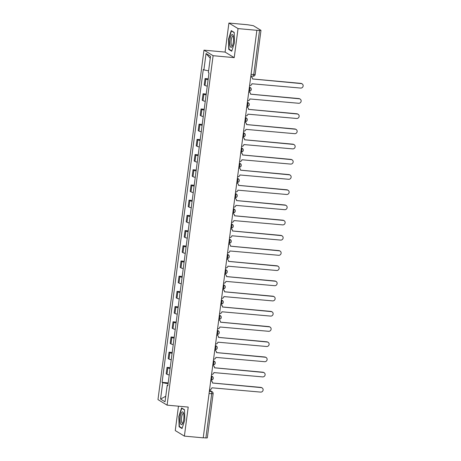 <?xml version="1.0" encoding="UTF-8"?>
<svg xmlns="http://www.w3.org/2000/svg" width="461" height="461" viewBox="0 0 461 461"><rect width="100%" height="100%" fill="white"/><g stroke="black" fill="none" stroke-linecap="round" stroke-linejoin="round"><path stroke-width="0.69" d="M178.47 406.187L175.261 430.574L184.388 436.118L203.226 437.841L256.875 30.317L238.037 28.594L228.91 23.05L225.089 52.087L203.981 50.157L157.973 399.601L167.101 405.15L213.109 55.7L234.217 57.637L238.037 28.594M228.91 23.05L247.747 24.773L253.377 25.701L260.978 30.363L255.164 74.503L253.734 74.573L259.543 30.426L260.978 30.363M184.388 436.118L188.209 407.08L167.101 405.15M209.052 393.561L213.138 393.74L207.323 437.887L205.894 437.95L211.703 393.809A1.982 0.565 -84.8 0 0 211.426 391.533L209.478 390.346M203.243 437.708L205.894 437.95M259.543 30.426L256.875 30.317M208.107 79.707A4.564 0.605 -172.5 0 1 205.865 79.044L205.053 78.549L204.206 84.985L205.018 85.475A4.564 0.605 7.5 0 0 207.26 86.138M208.222 78.843L205.053 78.549M206.107 94.908A4.564 0.605 -172.5 0 1 203.86 94.246L203.047 93.75L202.206 100.187L203.013 100.677A4.564 0.605 7.5 0 0 205.26 101.339M206.223 94.044L203.047 93.75M204.108 110.11A4.564 0.605 -172.5 0 1 201.86 109.447L201.048 108.957L200.201 115.388L201.013 115.878A4.564 0.605 7.5 0 0 203.261 116.541M204.217 109.245L201.048 108.957M202.102 125.311A4.564 0.605 -172.5 0 1 199.861 124.649L199.048 124.159L198.201 130.59L199.014 131.08A4.564 0.605 7.5 0 0 201.255 131.742M202.218 124.447L199.048 124.159M200.103 140.513A4.564 0.605 -172.5 0 1 197.855 139.85L197.049 139.36L196.202 145.791L197.008 146.281A4.564 0.605 7.5 0 0 199.256 146.944M200.218 139.648L197.049 139.36M198.103 155.714A4.564 0.605 -172.5 0 1 195.856 155.052L195.043 154.562L194.196 160.993L195.009 161.483A4.564 0.605 7.5 0 0 197.256 162.145M198.213 154.85L195.043 154.562M196.098 170.916A4.564 0.605 -172.5 0 1 193.856 170.253L193.044 169.763L192.197 176.194L193.009 176.684A4.564 0.605 7.5 0 0 195.251 177.352M196.213 170.051L193.044 169.763M194.098 186.117A4.564 0.605 -172.5 0 1 191.851 185.455L191.044 184.965L190.197 191.396L191.01 191.885A4.564 0.605 7.5 0 0 193.251 192.554M194.214 185.253L191.044 184.965M192.099 201.324A4.564 0.605 -172.5 0 1 189.851 200.656L189.039 200.166L188.192 206.597L189.004 207.087A4.564 0.605 7.5 0 0 191.252 207.755M192.214 200.454L189.039 200.166M190.093 216.526A4.564 0.605 -172.5 0 1 187.852 215.857L187.039 215.368L186.192 221.799L187.005 222.294A4.564 0.605 7.5 0 0 189.246 222.957M190.209 215.656L187.039 215.368M188.094 231.727A4.564 0.605 -172.5 0 1 185.852 231.059L185.04 230.569L184.193 237L185.005 237.496A4.564 0.605 7.5 0 0 187.247 238.158M188.209 230.857L185.04 230.569M186.094 246.929A4.564 0.605 -172.5 0 1 183.847 246.266L183.034 245.771L182.187 252.202L183 252.697A4.564 0.605 7.5 0 0 185.247 253.36M186.209 246.059L183.034 245.771M184.095 262.13A4.564 0.605 -172.5 0 1 181.847 261.468L181.035 260.972L180.188 267.403L181 267.899A4.564 0.605 7.5 0 0 183.248 268.561M184.204 261.26L181.035 260.972M182.089 277.332A4.564 0.605 -172.5 0 1 179.848 276.669L179.035 276.174L178.188 282.605L179.001 283.1A4.564 0.605 7.5 0 0 181.242 283.763M182.204 276.462L179.035 276.174M180.09 292.533A4.564 0.605 -172.5 0 1 177.842 291.871L177.03 291.375L176.188 297.806L176.995 298.302A4.564 0.605 7.5 0 0 179.243 298.964M180.205 291.663L177.03 291.375M178.09 307.735A4.564 0.605 -172.5 0 1 175.843 307.072L175.03 306.577L174.183 313.007L174.996 313.503A4.564 0.605 7.5 0 0 177.243 314.166M178.2 306.865L175.03 306.577M176.085 322.936A4.564 0.605 -172.5 0 1 173.843 322.274L173.031 321.778L172.184 328.209L172.996 328.705A4.564 0.605 7.5 0 0 175.238 329.367M176.2 322.072L173.031 321.778M174.085 338.138A4.564 0.605 -172.5 0 1 171.838 337.475L171.031 336.979L170.184 343.41L170.991 343.906A4.564 0.605 7.5 0 0 173.238 344.569M174.2 337.273L171.031 336.979M172.086 353.339A4.564 0.605 -172.5 0 1 169.838 352.677L169.026 352.181L168.179 358.612L168.991 359.107A4.564 0.605 7.5 0 0 171.238 359.77M172.195 352.475L169.026 352.181M170.08 368.541A4.564 0.605 -172.5 0 1 167.839 367.878L167.026 367.382L166.179 373.813L166.991 374.309A4.564 0.605 7.5 0 0 169.233 374.972M170.195 367.676L167.026 367.382M208.597 70.856L203.895 69.893L206.05 53.522L210.521 56.236L208.366 72.608L208.994 72.988L167.81 385.794L167.187 385.413L165.032 401.785L160.561 399.07L162.716 382.699L168.075 383.794M203.895 69.893L203.272 69.513L162.088 382.319L162.716 382.699M203.981 50.157L213.109 55.7M225.089 52.087L234.217 57.637M231.733 51.229L234.453 42.729L234.205 32.426L231.243 30.622L228.523 39.127L228.765 49.431L231.733 51.229M182.055 428.546L184.775 420.046L184.533 409.737L181.571 407.939L178.845 416.439L179.093 426.748L182.055 428.546M168.196 382.878L162.088 382.319M167.873 385.338L167.187 385.413M206.05 53.522L210.256 58.259M165.758 396.253L160.561 399.07M229.566 49.506L228.765 49.431M228.817 39.15L228.523 39.127M179.894 426.817L179.093 426.748M179.145 416.467L178.845 416.439M249.608 85.516L249.753 85.533A1.982 1.884 121.3 0 0 251.902 83.758L300.67 88.068A2.282 2.167 121.3 0 0 302.145 83.879A2.282 2.167 121.3 0 0 301.258 83.591L252.53 78.981A1.982 1.884 121.3 0 0 250.893 76.86L250.761 76.78M250.772 76.682A1.982 1.884 -58.7 0 1 251.32 76.901L251.666 77.114M252.53 78.952L300.912 83.378A2.282 2.167 -58.7 0 1 301.799 83.671L302.145 83.879M247.609 100.723L247.747 100.734A1.982 1.884 121.3 0 0 249.897 98.959L298.665 103.27A2.282 2.167 121.3 0 0 300.146 99.08A2.282 2.167 121.3 0 0 299.258 98.792L250.525 94.182A1.982 1.884 121.3 0 0 248.888 92.062L248.756 91.981M248.773 91.883A1.982 1.884 -58.7 0 1 249.32 92.102L249.666 92.315M250.53 94.153L298.912 98.579A2.282 2.167 -58.7 0 1 299.8 98.873L300.146 99.08M245.604 115.924L245.748 115.936A1.982 1.884 121.3 0 0 247.897 114.161L296.665 118.471A2.282 2.167 121.3 0 0 298.146 114.282A2.282 2.167 121.3 0 0 297.253 113.994L248.525 109.384A1.982 1.884 121.3 0 0 246.889 107.263L246.756 107.183M246.768 107.085A1.982 1.884 -58.7 0 1 247.315 107.304L247.661 107.517M248.531 109.355L296.907 113.781A2.282 2.167 -58.7 0 1 297.8 114.074L298.146 114.282M231.531 34.932A6.442 1.838 -84.8 0 0 229.762 43.201A6.442 1.838 -84.8 0 0 231.82 46.953A6.442 1.838 -84.8 0 0 232.114 46.532A6.442 1.838 -84.8 0 0 233.122 35.526A6.442 1.838 -84.8 0 0 231.531 34.932M233.358 36.402A4.881 1.389 -84.8 0 0 232.984 36.165A4.881 1.389 -84.8 0 0 232.43 36.471A4.881 1.389 -84.8 0 0 231.094 41.83A4.881 1.389 -84.8 0 0 232.096 45.881A4.881 1.389 -84.8 0 0 232.505 45.72M231.843 50.883L229.042 49.183L228.806 39.197L231.439 30.962L234.211 32.645M231.86 30.996L231.439 30.962M181.859 412.249A6.442 1.838 -84.8 0 0 180.09 420.518A6.442 1.838 -84.8 0 0 182.147 424.27A6.442 1.838 -84.8 0 0 182.441 423.849A6.442 1.838 -84.8 0 0 183.443 412.843A6.442 1.838 -84.8 0 0 181.859 412.249M183.685 413.719A4.881 1.389 -84.8 0 0 183.311 413.477A4.881 1.389 -84.8 0 0 182.758 413.788A4.881 1.389 -84.8 0 0 181.421 419.147A4.881 1.389 -84.8 0 0 182.418 423.198A4.881 1.389 -84.8 0 0 182.833 423.031M182.17 428.2L179.364 426.5L179.127 416.514L181.767 408.273L184.538 409.962M182.187 408.313L181.767 408.273M243.604 131.126L243.748 131.137A1.982 1.884 121.3 0 0 245.897 129.362L294.665 133.678A2.282 2.167 121.3 0 0 296.141 129.483A2.282 2.167 121.3 0 0 295.253 129.195L246.526 124.585A1.982 1.884 121.3 0 0 244.889 122.465L244.756 122.384M244.768 122.286A1.982 1.884 -58.7 0 1 245.315 122.505L245.661 122.718M246.531 124.556L294.907 128.982A2.282 2.167 -58.7 0 1 295.795 129.276L296.141 129.483M241.604 146.327L241.743 146.339A1.982 1.884 121.3 0 0 243.892 144.564L292.66 148.88A2.282 2.167 121.3 0 0 294.141 144.685A2.282 2.167 121.3 0 0 293.254 144.397L244.526 139.787A1.982 1.884 121.3 0 0 242.889 137.666L242.751 137.585M242.768 137.487A1.982 1.884 -58.7 0 1 243.316 137.706L243.662 137.92M244.526 139.758L292.908 144.184A2.282 2.167 -58.7 0 1 293.795 144.477L294.141 144.685M239.599 161.529L239.743 161.54A1.982 1.884 121.3 0 0 241.892 159.765L290.661 164.081A2.282 2.167 121.3 0 0 292.141 159.886A2.282 2.167 121.3 0 0 291.248 159.598L242.521 154.988A1.982 1.884 121.3 0 0 240.884 152.868L240.751 152.787M240.763 152.689A1.982 1.884 -58.7 0 1 241.31 152.914L241.656 153.121M242.526 154.959L290.903 159.385A2.282 2.167 -58.7 0 1 291.796 159.679L292.141 159.886M237.599 176.73L237.743 176.742A1.982 1.884 121.3 0 0 239.893 174.967L288.661 179.283A2.282 2.167 121.3 0 0 290.136 175.094A2.282 2.167 121.3 0 0 289.249 174.8L240.521 170.19A1.982 1.884 121.3 0 0 238.884 168.069L238.752 167.988M238.763 167.896A1.982 1.884 -58.7 0 1 239.311 168.115L239.657 168.323M240.527 170.161L288.903 174.586A2.282 2.167 -58.7 0 1 289.79 174.88L290.136 175.094M235.6 191.932L235.738 191.943A1.982 1.884 121.3 0 0 237.893 190.168L286.656 194.484A2.282 2.167 121.3 0 0 288.137 190.295A2.282 2.167 121.3 0 0 287.249 190.001L238.521 185.391A1.982 1.884 121.3 0 0 236.885 183.271L236.752 183.19M236.764 183.098A1.982 1.884 -58.7 0 1 237.311 183.317L237.657 183.524M238.521 185.362L286.903 189.788A2.282 2.167 -58.7 0 1 287.791 190.082L288.137 190.295M233.6 207.133L233.739 207.145A1.982 1.884 121.3 0 0 235.888 205.37L284.656 209.686A2.282 2.167 121.3 0 0 286.137 205.497A2.282 2.167 121.3 0 0 285.244 205.203L236.516 200.593A1.982 1.884 121.3 0 0 234.88 198.472L234.747 198.391M234.758 198.299A1.982 1.884 -58.7 0 1 235.306 198.518L235.657 198.726M236.522 200.564L284.898 204.989A2.282 2.167 -58.7 0 1 285.791 205.283L286.137 205.497M231.595 222.335L231.739 222.346A1.982 1.884 121.3 0 0 233.888 220.571L282.656 224.887A2.282 2.167 121.3 0 0 284.137 220.698A2.282 2.167 121.3 0 0 283.244 220.404L234.516 215.794A1.982 1.884 121.3 0 0 232.88 213.674L232.747 213.593M232.759 213.501A1.982 1.884 -58.7 0 1 233.306 213.72L233.652 213.927M234.522 215.765L282.898 220.191A2.282 2.167 -58.7 0 1 283.786 220.485L284.137 220.698M229.595 237.536L229.739 237.548A1.982 1.884 121.3 0 0 231.889 235.773L280.651 240.089A2.282 2.167 121.3 0 0 282.132 235.899A2.282 2.167 121.3 0 0 281.245 235.606L232.517 230.996A1.982 1.884 121.3 0 0 230.88 228.875L230.748 228.794M230.759 228.702A1.982 1.884 -58.7 0 1 231.307 228.921L231.653 229.129M232.517 230.967L280.899 235.398A2.282 2.167 -58.7 0 1 281.786 235.686L282.132 235.899M227.596 252.737L227.734 252.749A1.982 1.884 121.3 0 0 229.883 250.974L278.651 255.29A2.282 2.167 121.3 0 0 280.132 251.101A2.282 2.167 121.3 0 0 279.245 250.807L230.512 246.197A1.982 1.884 121.3 0 0 228.875 244.076L228.742 243.996M228.754 243.904A1.982 1.884 -58.7 0 1 229.307 244.123L229.653 244.33M230.517 246.168L278.899 250.6A2.282 2.167 -58.7 0 1 279.787 250.888L280.132 251.101M225.59 267.939L225.734 267.95A1.982 1.884 121.3 0 0 227.884 266.176L276.652 270.492A2.282 2.167 121.3 0 0 278.133 266.302A2.282 2.167 121.3 0 0 277.24 266.009L228.512 261.404A1.982 1.884 121.3 0 0 226.875 259.278L226.743 259.197M226.754 259.105A1.982 1.884 -58.7 0 1 227.302 259.324L227.648 259.531M228.518 261.37L276.894 265.801A2.282 2.167 -58.7 0 1 277.787 266.089L278.133 266.302M223.591 283.14L223.735 283.152A1.982 1.884 121.3 0 0 225.884 281.377L274.652 285.693A2.282 2.167 121.3 0 0 276.127 281.504A2.282 2.167 121.3 0 0 275.24 281.21L226.512 276.606A1.982 1.884 121.3 0 0 224.876 274.479L224.743 274.399M224.755 274.307A1.982 1.884 -58.7 0 1 225.302 274.526L225.648 274.733M226.512 276.571L274.894 281.003A2.282 2.167 -58.7 0 1 275.782 281.291L276.127 281.504M221.591 298.342L221.729 298.353A1.982 1.884 121.3 0 0 223.879 296.579L272.647 300.895A2.282 2.167 121.3 0 0 274.128 296.705A2.282 2.167 121.3 0 0 273.24 296.411L224.507 291.807A1.982 1.884 121.3 0 0 222.87 289.681L222.738 289.6M222.755 289.508A1.982 1.884 -58.7 0 1 223.303 289.727L223.648 289.934M224.513 291.773L272.895 296.204A2.282 2.167 -58.7 0 1 273.782 296.492L274.128 296.705M219.586 313.543L219.73 313.555A1.982 1.884 121.3 0 0 221.879 311.78L270.647 316.096A2.282 2.167 121.3 0 0 272.128 311.907A2.282 2.167 121.3 0 0 271.235 311.613L222.507 307.009A1.982 1.884 121.3 0 0 220.871 304.882L220.738 304.802M220.75 304.709A1.982 1.884 -58.7 0 1 221.297 304.928L221.643 305.136M222.513 306.974L270.889 311.406A2.282 2.167 -58.7 0 1 271.783 311.694L272.128 311.907M217.586 328.745L217.73 328.756A1.982 1.884 121.3 0 0 219.88 326.982L268.648 331.298A2.282 2.167 121.3 0 0 270.123 327.108A2.282 2.167 121.3 0 0 269.236 326.814L220.508 322.21A1.982 1.884 121.3 0 0 218.871 320.084L218.739 320.003M218.75 319.911A1.982 1.884 -58.7 0 1 219.298 320.13L219.643 320.343M220.514 322.176L268.89 326.607A2.282 2.167 -58.7 0 1 269.777 326.901L270.123 327.108M215.587 343.946L215.725 343.964A1.982 1.884 121.3 0 0 217.874 342.183L266.642 346.499A2.282 2.167 121.3 0 0 268.123 342.31A2.282 2.167 121.3 0 0 267.236 342.016L218.508 337.412A1.982 1.884 121.3 0 0 216.872 335.285L216.733 335.205M216.751 335.112A1.982 1.884 -58.7 0 1 217.298 335.331L217.644 335.545M218.508 337.383L266.89 341.808A2.282 2.167 -58.7 0 1 267.778 342.102L268.123 342.31M213.581 359.148L213.725 359.165A1.982 1.884 121.3 0 0 215.875 357.384L264.643 361.701A2.282 2.167 121.3 0 0 266.124 357.511A2.282 2.167 121.3 0 0 265.231 357.217L216.503 352.613A1.982 1.884 121.3 0 0 214.866 350.493L214.734 350.406M214.745 350.314A1.982 1.884 -58.7 0 1 215.293 350.533L215.639 350.746M216.509 352.584L264.885 357.01A2.282 2.167 -58.7 0 1 265.778 357.304L266.124 357.511M211.582 374.349L211.726 374.367A1.982 1.884 121.3 0 0 213.875 372.586L262.643 376.902A2.282 2.167 121.3 0 0 264.118 372.713A2.282 2.167 121.3 0 0 263.231 372.419L214.503 367.815A1.982 1.884 121.3 0 0 212.867 365.694L212.734 365.613M212.746 365.515A1.982 1.884 -58.7 0 1 213.293 365.734L213.639 365.948M214.509 367.786L262.885 372.211A2.282 2.167 -58.7 0 1 263.773 372.505L264.118 372.713M209.582 389.551L209.726 389.568A1.982 1.884 121.3 0 0 211.876 387.793L260.638 392.104A2.282 2.167 121.3 0 0 262.119 387.914A2.282 2.167 121.3 0 0 261.231 387.62L212.504 383.016A1.982 1.884 121.3 0 0 210.867 380.895L210.735 380.815M210.746 380.717A1.982 1.884 -58.7 0 1 211.294 380.936L211.639 381.149M212.504 382.987L260.886 387.413A2.282 2.167 -58.7 0 1 261.773 387.707L262.119 387.914M211.023 380.06A1.982 0.565 -84.8 0 0 211.098 380.083A1.982 0.565 -84.8 0 0 211.812 378.429A1.982 0.565 -84.8 0 0 211.536 376.159L211.357 376.049M211.345 376.141L211.536 376.159A1.982 1.884 -58.7 0 1 212.308 376.412L211.386 375.853M213.022 364.853A1.982 0.565 -84.8 0 0 213.103 364.882A1.982 0.565 -84.8 0 0 213.812 363.228A1.982 0.565 -84.8 0 0 213.535 360.957L213.362 360.848M213.351 360.94L213.535 360.957A1.982 1.884 -58.7 0 1 214.313 361.211L213.385 360.652M215.028 349.651A1.982 0.565 -84.8 0 0 215.103 349.68A1.982 0.565 -84.8 0 0 215.817 348.026A1.982 0.565 -84.8 0 0 215.541 345.756L215.362 345.646M215.35 345.738L215.541 345.756A1.982 1.884 -58.7 0 1 216.313 346.009L215.385 345.45M217.027 334.45A1.982 0.565 -84.8 0 0 217.102 334.479A1.982 0.565 -84.8 0 0 217.817 332.825A1.982 0.565 -84.8 0 0 217.54 330.554L217.362 330.445M217.35 330.537L217.54 330.554A1.982 1.884 -58.7 0 1 218.312 330.808L217.39 330.249M219.027 319.248A1.982 0.565 -84.8 0 0 219.102 319.277A1.982 0.565 -84.8 0 0 219.816 317.623A1.982 0.565 -84.8 0 0 219.54 315.353L219.367 315.243M219.35 315.336L219.54 315.353A1.982 1.884 -58.7 0 1 220.318 315.606L219.39 315.047M221.032 304.047A1.982 0.565 -84.8 0 0 221.107 304.076A1.982 0.565 -84.8 0 0 221.816 302.422A1.982 0.565 -84.8 0 0 221.545 300.151L221.366 300.042M221.355 300.134L221.545 300.151A1.982 1.884 -58.7 0 1 222.317 300.405L221.389 299.84M223.032 288.845A1.982 0.565 -84.8 0 0 223.107 288.874A1.982 0.565 -84.8 0 0 223.821 287.22A1.982 0.565 -84.8 0 0 223.545 284.95L223.366 284.84M223.355 284.933L223.545 284.95A1.982 1.884 -58.7 0 1 224.317 285.203L223.395 284.639M225.031 273.644A1.982 0.565 -84.8 0 0 225.106 273.673A1.982 0.565 -84.8 0 0 225.821 272.019A1.982 0.565 -84.8 0 0 225.544 269.748L225.366 269.639M225.354 269.731L225.544 269.748A1.982 1.884 -58.7 0 1 226.316 270.002L225.394 269.437M227.037 258.442A1.982 0.565 -84.8 0 0 227.112 258.471A1.982 0.565 -84.8 0 0 227.82 256.817A1.982 0.565 -84.8 0 0 227.55 254.547L227.371 254.437M227.359 254.53L227.55 254.547A1.982 1.884 -58.7 0 1 228.322 254.8L227.394 254.236M229.036 243.241A1.982 0.565 -84.8 0 0 229.111 243.27A1.982 0.565 -84.8 0 0 229.826 241.616A1.982 0.565 -84.8 0 0 229.549 239.345L229.371 239.236M229.359 239.328L229.549 239.345A1.982 1.884 -58.7 0 1 230.321 239.599L229.399 239.034M231.036 228.039A1.982 0.565 -84.8 0 0 231.111 228.068A1.982 0.565 -84.8 0 0 231.825 226.414A1.982 0.565 -84.8 0 0 231.549 224.144L231.37 224.034M231.359 224.127L231.549 224.144A1.982 1.884 -58.7 0 1 232.321 224.398L231.399 223.833M233.036 212.838A1.982 0.565 -84.8 0 0 233.116 212.861A1.982 0.565 -84.8 0 0 233.825 211.213A1.982 0.565 -84.8 0 0 233.548 208.942L233.375 208.833M233.364 208.925L233.548 208.942A1.982 1.884 -58.7 0 1 234.326 209.196L233.399 208.631M235.041 197.636A1.982 0.565 -84.8 0 0 235.116 197.66A1.982 0.565 -84.8 0 0 235.83 196.011A1.982 0.565 -84.8 0 0 235.554 193.741L235.375 193.632M235.364 193.724L235.554 193.741A1.982 1.884 -58.7 0 1 236.326 193.995L235.404 193.43M237.04 182.435A1.982 0.565 -84.8 0 0 237.115 182.458A1.982 0.565 -84.8 0 0 237.83 180.81A1.982 0.565 -84.8 0 0 237.553 178.534L237.375 178.43M237.363 178.516L237.553 178.534A1.982 1.884 -58.7 0 1 238.325 178.793L237.403 178.228M239.04 167.234A1.982 0.565 -84.8 0 0 239.121 167.257A1.982 0.565 -84.8 0 0 239.829 165.608A1.982 0.565 -84.8 0 0 239.553 163.332L239.38 163.229M239.368 163.315L239.553 163.332A1.982 1.884 -58.7 0 1 240.331 163.592L239.403 163.027M241.045 152.032A1.982 0.565 -84.8 0 0 241.12 152.055A1.982 0.565 -84.8 0 0 241.835 150.407A1.982 0.565 -84.8 0 0 241.558 148.131L241.38 148.027M241.368 148.114L241.558 148.131A1.982 1.884 -58.7 0 1 242.33 148.384L241.403 147.825M243.045 136.831A1.982 0.565 -84.8 0 0 243.12 136.854A1.982 0.565 -84.8 0 0 243.834 135.206A1.982 0.565 -84.8 0 0 243.558 132.929L243.379 132.826M243.368 132.912L243.558 132.929A1.982 1.884 -58.7 0 1 244.33 133.183L243.408 132.624M245.045 121.629A1.982 0.565 -84.8 0 0 245.119 121.652A1.982 0.565 -84.8 0 0 245.834 120.004A1.982 0.565 -84.8 0 0 245.557 117.728L245.385 117.624M245.367 117.711L245.557 117.728A1.982 1.884 -58.7 0 1 246.33 117.981L245.408 117.422M247.05 106.428A1.982 0.565 -84.8 0 0 247.125 106.451A1.982 0.565 -84.8 0 0 247.834 104.803A1.982 0.565 -84.8 0 0 247.563 102.526L247.384 102.423M247.373 102.509L247.563 102.526A1.982 1.884 -58.7 0 1 248.335 102.78L247.407 102.221M249.049 91.226A1.982 0.565 -84.8 0 0 249.124 91.249A1.982 0.565 -84.8 0 0 249.839 89.601A1.982 0.565 -84.8 0 0 249.562 87.325L249.384 87.215M249.372 87.308L249.562 87.325A1.982 1.884 -58.7 0 1 250.335 87.578L249.413 87.02M209.346 391.343L211.426 391.533A1.982 1.884 121.3 0 1 212.204 391.787L209.501 390.15M168.991 359.107L169.838 352.677M170.991 343.906L171.838 337.475M172.996 328.705L173.843 322.274M174.996 313.503L175.843 307.072M176.995 298.302L177.842 291.871M179.001 283.1L179.848 276.669M181 267.899L181.847 261.468M183 252.697L183.847 246.266M185.005 237.496L185.852 231.059M187.005 222.294L187.852 215.857M189.004 207.087L189.851 200.656M191.01 191.885L191.851 185.455M193.009 176.684L193.856 170.253M195.009 161.483L195.856 155.052M197.008 146.281L197.855 139.85M199.014 131.08L199.861 124.649M201.013 115.878L201.86 109.447M203.013 100.677L203.86 94.246M205.018 85.475L205.865 79.044M166.991 374.309L167.839 367.878M252.945 76.198A1.982 0.565 -84.8 0 0 253.02 76.221A1.982 0.565 -84.8 0 0 253.734 74.573L251.084 74.325M301.258 83.591L300.912 83.378M299.258 98.792L298.912 98.579M297.253 113.994L296.907 113.781M295.253 129.195L294.907 128.982M293.254 144.397L292.908 144.184M291.248 159.598L290.903 159.385M289.249 174.8L288.903 174.586M287.249 190.001L286.903 189.788M285.244 205.203L284.898 204.989M283.244 220.404L282.898 220.191M281.245 235.606L280.899 235.398M279.245 250.807L278.899 250.6M277.24 266.009L276.894 265.801M275.24 281.21L274.894 281.003M273.24 296.411L272.895 296.204M271.235 311.613L270.889 311.406M269.236 326.814L268.89 326.607M267.236 342.016L266.89 341.808M265.231 357.217L264.885 357.01M263.231 372.419L262.885 372.211M261.231 387.62L260.886 387.413M248.859 91.226L249.124 91.249A1.982 1.982 0 0 0 250.335 87.578M246.854 106.428L247.125 106.451A1.982 1.982 0 0 0 248.335 102.78M244.854 121.629L245.119 121.652A1.982 1.982 0 0 0 246.33 117.981M242.855 136.831L243.12 136.854A1.982 1.982 0 0 0 244.33 133.183M240.849 152.032L241.12 152.055A1.982 1.982 0 0 0 242.33 148.384M238.85 167.234L239.121 167.257A1.982 1.982 0 0 0 240.331 163.592M236.85 182.435L237.115 182.458A1.982 1.982 0 0 0 238.325 178.793M234.845 197.636L235.116 197.66A1.982 1.982 0 0 0 236.326 193.995M232.845 212.838L233.116 212.861A1.982 1.982 0 0 0 234.326 209.196M230.846 228.039L231.111 228.068A1.982 1.982 0 0 0 232.321 224.398M228.846 243.241L229.111 243.27A1.982 1.982 0 0 0 230.321 239.599M226.841 258.442L227.112 258.471A1.982 1.982 0 0 0 228.322 254.8M224.841 273.644L225.106 273.673A1.982 1.982 0 0 0 226.316 270.002M222.842 288.845L223.107 288.874A1.982 1.982 0 0 0 224.317 285.203M220.836 304.053L221.107 304.076A1.982 1.982 0 0 0 222.317 300.405M218.837 319.254L219.102 319.277A1.982 1.982 0 0 0 220.318 315.606M216.837 334.456L217.102 334.479A1.982 1.982 0 0 0 218.312 330.808M214.832 349.657L215.103 349.68A1.982 1.982 0 0 0 216.313 346.009M212.832 364.858L213.103 364.882A1.982 1.982 0 0 0 214.313 361.211M210.833 380.06L211.098 380.083A1.982 1.982 0 0 0 212.308 376.412M250.859 76.025L253.02 76.221A1.982 1.982 0 0 0 255.164 74.503M213.138 393.74A1.982 1.982 0 0 0 212.204 391.787"/></g></svg>
